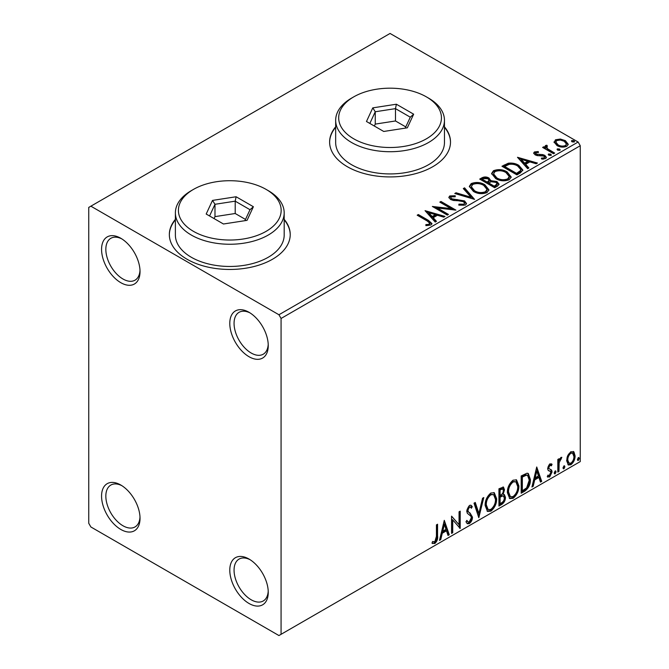 <?xml version="1.0" encoding="UTF-8"?>
<svg xmlns="http://www.w3.org/2000/svg" width="669" height="669" viewBox="0 0 669 669"><rect width="100%" height="100%" fill="white"/><g stroke="black" fill="none" stroke-linecap="round" stroke-linejoin="round"><path stroke-width="1" d="M249.019 312.289L249.019 312.289A27.203 15.705 -120 0 0 229.785 323.395A27.203 15.705 -120 0 0 249.019 356.711A27.203 15.705 -120 0 0 268.252 345.605A27.203 15.705 -120 0 0 249.019 312.289M268.219 344.318A24.176 13.957 60 0 1 263.243 354.202A24.176 13.957 60 0 1 251.159 353.006A24.176 13.957 60 0 1 235.363 331.699A24.176 13.957 60 0 1 239.067 312.323A24.176 13.957 60 0 1 250.122 312.958M120.796 238.264L120.796 238.264A27.203 15.705 -120 0 0 101.563 249.37A27.203 15.705 -120 0 0 120.796 282.678A27.203 15.705 -120 0 0 140.03 271.572A27.203 15.705 -120 0 0 120.796 238.264M139.997 270.284A24.176 13.957 60 0 1 135.021 280.177A24.176 13.957 60 0 1 122.937 278.981A24.176 13.957 60 0 1 107.14 257.674A24.176 13.957 60 0 1 110.845 238.298A24.176 13.957 60 0 1 121.9 238.933M120.796 485.025L120.796 485.025A27.203 15.705 -120 0 0 101.563 496.13A27.203 15.705 -120 0 0 120.796 529.447A27.203 15.705 -120 0 0 140.03 518.341A27.203 15.705 -120 0 0 120.796 485.025M139.997 517.053A24.176 13.957 60 0 1 135.021 526.938A24.176 13.957 60 0 1 122.937 525.742A24.176 13.957 60 0 1 107.14 504.434A24.176 13.957 60 0 1 110.845 485.058A24.176 13.957 60 0 1 121.9 485.694M249.019 559.05L249.019 559.05A27.203 15.705 -120 0 0 229.785 570.155A27.203 15.705 -120 0 0 249.019 603.471A27.203 15.705 -120 0 0 268.252 592.366A27.203 15.705 -120 0 0 249.019 559.05M268.219 591.078A24.176 13.957 60 0 1 263.243 600.971A24.176 13.957 60 0 1 251.159 599.767A24.176 13.957 60 0 1 235.363 578.468A24.176 13.957 60 0 1 239.067 559.092A24.176 13.957 60 0 1 250.122 559.727M175.387 219.348A60.444 34.897 0 0 0 169.341 234.56A60.444 34.897 0 0 0 187.044 259.238A60.444 34.897 0 0 0 252.915 266.797A60.444 34.897 0 0 0 290.229 234.56A60.444 34.897 0 0 0 284.183 219.348M175.387 219.842A60.444 34.897 0 0 0 169.341 234.811M335.662 126.817A60.444 34.897 0 0 0 329.616 142.029A60.444 34.897 0 0 0 347.32 166.698A60.444 34.897 0 0 0 413.191 174.266A60.444 34.897 0 0 0 450.505 142.029A60.444 34.897 0 0 0 444.459 126.817M335.662 127.311A60.444 34.897 0 0 0 329.616 142.271M88.743 207.415L88.743 523.275L90.875 526.971L278.94 635.55L281.072 634.312L281.072 318.461L278.94 314.756L90.875 206.186L88.743 207.415M554.175 142.631L555.462 139.796L560.363 139.043L565.372 140.641L568.24 144.278L566.785 146.327C563.29 147.59 560.003 147.322 556.934 145.516L554.032 141.853M546.732 146.386L547.451 148.694L554.693 153.084L553.547 153.745L542.618 147.431L543.763 146.77L545.377 147.698L544.942 146.486L545.578 145.508L546.824 145.215L547.434 146.202L546.339 147.038L546.339 148.033M535.861 152.657L536.22 154.154L542.76 154.598L544.825 155.359L546.414 157.374L545.553 158.578L541.706 159.088L541.355 158.127L544.081 157.876L544.574 157.182L543.73 156.053L537.182 155.609L535.125 154.848L533.661 153.042L534.447 151.93L538.227 151.545L538.486 152.473L535.861 152.657L535.493 154.179M520.39 172.886L516.911 174.893L501.959 166.255L508.323 163.203C512.429 162.776 515.933 163.495 518.826 165.368L522.832 170.01L520.39 172.886M494.667 187.738L479.706 179.1L481.822 177.879C484.214 176.633 486.597 176.683 488.98 178.029L490.753 180.68L496.942 181.525L499.041 184.176L497.661 186.015L494.667 187.738M490.803 180.287L490.753 181.667L496.942 182.512L496.942 181.525M474.53 199.362L454.778 193.5L456.032 192.772L471.018 197.221L463.308 188.574L464.554 187.847L474.53 199.362M448.447 214.423L447.293 215.092L432.341 206.453L450.973 208.577L439.817 202.13L440.971 201.469L455.924 210.108L437.317 208L448.447 214.423M427.14 220.946L417.188 215.201L418.334 214.532L428.436 220.369L431.965 223.597L430.945 224.968L426.396 225.604L425.827 224.608L428.428 224.408L429.899 223.329L427.14 220.946M278.94 314.756L578.125 142.029L390.06 33.45L90.875 206.186M425.049 210.66L444.994 216.413L443.739 217.141L437.409 215.259L433.211 217.684L436.464 221.339L435.218 222.066L425.049 210.66M465.423 205.065L458.792 205.115L458.967 204.137L463.809 204.229L464.579 203.117L463.366 201.553L461.518 200.926L453.465 200.474L450.597 199.496L448.84 197.338L449.777 195.942L455.196 195.733L455.221 196.786L451.299 196.837L450.739 197.606L451.684 198.793L464.537 200.901L466.51 203.501L465.423 205.065M473.443 191.434L469.345 186.35L471.202 183.574C476.077 181.817 480.643 182.211 484.883 184.744L488.922 189.837L487.015 192.597C482.173 194.311 477.649 193.918 473.443 191.434M495.696 178.59L491.59 173.505L493.446 170.729C498.33 168.973 502.887 169.366 507.127 171.9L511.166 176.992L509.26 179.752C504.418 181.466 499.902 181.073 495.696 178.59M517.488 157.29L537.433 163.044L536.187 163.771L529.848 161.89L525.65 164.315L528.903 167.969L527.657 168.697L517.488 157.29M548.848 155.241L548.555 153.97L550.763 154.129L551.055 155.409L548.848 155.241M548.229 154.447L548.555 153.97L548.555 154.957L550.763 155.124L550.763 154.129M551.381 154.932L551.055 155.409M557.67 150.149L557.377 148.878L559.585 149.036L559.878 150.316L557.67 150.149M557.051 149.354L557.377 148.878L557.377 149.864L559.585 150.023L559.585 149.036M560.204 149.831L559.878 150.316M572.054 141.845L571.761 140.565L573.969 140.733L574.261 142.012L572.054 141.845M571.435 141.05L571.761 140.565L571.761 141.56L573.969 141.719L573.969 140.733M574.587 141.527L574.261 142.012M567.755 455.581L570.866 451.692L573.96 451.985L575.081 455.832C575.106 459.394 573.701 462.371 570.866 464.763L568.357 465.005L566.643 460.698L567.755 455.581M573.358 451.483L573.96 451.985L573.107 451.491L574.228 455.338L575.081 455.832M557.821 472.071L557.821 459.444L558.966 458.783L558.966 460.64L560.973 457.404L561.843 457.337L559.15 462.731L558.966 471.411L557.821 472.071M551.39 465.816L549.918 465.34L548.806 467.681L549.082 468.668L551.691 470.232L552.067 471.971L549.642 477.014L547.275 476.671L547.928 475.124L549.508 475.542L550.913 472.699L550.646 471.653L548.02 470.14L547.652 468.409L549.843 463.834L552.067 464.345L551.39 465.816L550.01 464.855M551.44 463.843L552.067 464.345L551.214 463.851L550.595 465.198M549.082 468.668L548.229 468.175L549.082 468.668M550.236 469.304L551.013 469.613M547.777 477.139L547.275 476.671M550.646 471.653L549.483 470.901M549.784 471.16L548.672 470.759M524.663 491.213L521.184 493.22L521.184 475.943L527.013 473.209L528.301 473.518L530.392 479.489C530.567 484.373 528.652 488.278 524.663 491.213L523.81 490.72L521.184 492.233M498.94 506.065L498.94 488.788L503.473 487.082L504.501 489.859L503.105 494.341L504.367 494.567L505.463 497.393C505.446 500.253 504.267 502.57 501.934 504.334L498.94 506.065M478.803 517.689L474.012 503.188L475.266 502.461L478.904 513.466L482.541 498.263L483.787 497.535L478.803 517.689M452.721 532.75L451.567 533.41L451.567 516.142L459.051 524.705L459.051 511.818L460.205 511.158L460.205 528.435L452.721 519.897L452.721 532.75L451.567 532.424M436.422 536.379L436.422 524.889L437.568 524.22L437.568 535.886C438.028 538.754 437.116 541.305 434.833 543.521L432.007 543.161L432.592 541.489L434.825 541.756L436.422 536.379M432.584 543.554L432.007 543.161M281.072 634.312L580.257 461.585L580.257 145.725L281.072 318.461M444.283 520.348L449.267 534.74L448.021 535.468L446.482 530.818L442.276 533.243L440.737 539.666L439.491 540.393L444.283 520.348M469.32 523.61L467.372 523.752L465.959 521.778L466.887 520.365L468.049 521.929L469.237 521.887L471.327 517.756L470.951 516.276L467.313 513.274L466.719 510.982L469.395 505.404L471.093 505.304L472.281 506.659L471.386 508.248L470.416 507.11L469.379 507.186L467.874 510.246L468.568 512.078L469.989 512.972L472.473 517.112C472.456 519.713 471.402 521.879 469.32 523.61L468.459 523.116L466.97 523.434M485.134 505.48C485.05 500.596 486.94 496.448 490.812 493.036L494.282 492.735L496.641 498.748C496.716 503.64 494.801 507.771 490.904 511.149L487.5 511.425L485.134 505.48M507.378 492.635C507.294 487.751 509.193 483.603 513.064 480.191L516.527 479.89L518.885 485.903C518.96 490.795 517.045 494.926 513.148 498.305L509.745 498.581L507.378 492.635M536.722 466.979L541.706 481.371L540.46 482.098L538.921 477.449L534.715 479.874L533.185 486.296L531.93 487.015L536.722 466.979M555.136 470.968L556.09 471.846L555.136 473.844L554.175 472.958L555.136 470.968L555.713 470.917M555.195 470.934L554.283 473.351L555.136 473.844L554.568 473.886M563.959 465.867L564.912 466.753L563.959 468.752L562.997 467.865L563.959 465.867L564.536 465.825M564.017 465.841L563.106 468.258L563.959 468.752L563.39 468.793M578.342 457.563L579.295 458.449L578.342 460.448L577.38 459.561L578.342 457.563L578.919 457.521M578.401 457.537L577.489 459.954L578.342 460.448L577.773 460.489M578.125 142.029L580.257 145.725M450.505 142.271A60.444 34.897 0 0 0 444.459 127.311M290.229 234.811A60.444 34.897 0 0 0 284.183 219.842M436.715 524.713L436.715 535.392C437.175 538.261 436.263 540.811 433.98 543.027L434.833 543.521M433.98 543.027L432.124 543.245M444.091 521.159L448.414 534.247L449.267 534.74M448.414 534.247L447.745 534.64M442.276 533.243L441.423 532.75L445.621 530.325L446.482 530.818M441.423 532.75L439.884 539.172L440.737 539.666M444.375 524.463L443.522 523.969L441.916 530.693L442.769 531.186L445.989 529.33L444.375 524.463L442.769 531.186M451.567 516.242L459.051 524.705M459.344 511.651L459.344 527.866M459.461 528L460.205 528.435M451.868 532.256L451.868 519.403L452.721 519.897M466.577 520.842L468.049 521.929M470.642 505.128L472.281 506.659M471.428 506.165L470.742 507.378M470.416 507.11L468.526 506.692L469.379 507.186M468.526 506.692L467.021 509.753L467.874 510.246M467.021 509.753L467.715 511.584L468.568 512.078M467.715 511.584L469.989 512.972M469.136 512.479L472.473 517.112M471.62 516.619C471.603 519.219 470.55 521.385 468.459 523.116M474.681 502.795L478.042 512.972L478.904 513.466M482.658 498.188L478.335 516.276M493.847 492.526L495.788 498.254L496.641 498.748M495.788 498.254C495.863 503.147 493.948 507.278 490.051 510.656L490.904 511.149M490.051 510.656L487.091 511.133M493.622 494.617L490.009 494.291C486.89 497.05 485.36 500.387 485.426 504.309L487.325 509.101L488.178 509.594L490.862 509.402C494.023 506.684 495.562 503.356 495.486 499.409L493.622 494.617L490.862 494.784C487.743 497.544 486.212 500.88 486.288 504.802L488.178 509.594M490.009 494.291L490.862 494.784M485.426 504.309L486.288 504.802M502.996 486.923L503.648 489.365L504.501 489.859M503.648 489.365L503.013 492.468M502.252 493.856L503.105 494.341M503.891 494.391L504.61 496.9L505.463 497.393M504.61 496.9C504.593 499.76 503.414 502.076 501.081 503.841L501.934 504.334M501.081 503.841L498.94 505.078M503.523 496.139L501.65 495.52L499.241 496.716L499.241 503.138L500.094 503.632L501.407 502.871C503.239 501.842 504.209 500.245 504.309 498.062L503.523 496.139L502.503 496.013L500.094 497.209L500.094 503.632M502.77 488.914L501.917 488.42L499.241 489.407L499.241 494.943L500.68 495.093C502.402 494.115 503.297 492.601 503.356 490.553L502.77 488.914L500.094 489.9L500.094 495.436M500.429 488.713L501.282 489.206M499.241 489.407L500.094 489.9M499.241 496.716L500.094 497.209M501.65 495.52L502.503 496.013M516.092 479.69L518.032 485.41L518.885 485.903M518.032 485.41C518.107 490.302 516.192 494.433 512.295 497.811L513.148 498.305M512.295 497.811L509.335 498.296M515.866 481.772L512.262 481.446C509.134 484.205 507.604 487.542 507.679 491.464L509.569 496.264L510.43 496.758L513.115 496.557C516.267 493.839 517.814 490.511 517.739 486.564L515.866 481.772L513.115 481.939C509.987 484.699 508.457 488.036 508.532 491.958L510.43 496.758M512.262 481.446L513.115 481.939M507.679 491.464L508.532 491.958M527.866 473.318L529.539 478.996L530.392 479.489M529.539 478.996C529.714 483.879 527.799 487.785 523.81 490.72M527.607 475.425L525.55 474.697L521.486 476.562L521.486 490.293L522.338 490.787L526.654 487.852L529.246 480.15L527.607 475.425L526.403 475.191L522.338 477.056L522.338 490.787M521.486 476.562L522.338 477.056M525.55 474.697L526.403 475.191M536.53 467.79L540.853 480.877L541.706 481.371M540.853 480.877L540.184 481.27M534.715 479.874L533.862 479.38L538.068 476.955L538.921 477.449M533.862 479.38L532.323 485.803L533.185 486.296M536.814 471.093L535.961 470.6L534.355 477.323L535.208 477.817L538.428 475.96L536.814 471.093L535.208 477.817M550.537 465.323L549.065 464.846L549.918 465.34M549.065 464.846L547.953 467.188L548.806 467.681M547.953 467.188L548.229 468.175M550.562 469.404L551.691 470.232M550.83 469.738L551.214 471.478L552.067 471.971M551.214 471.478L548.781 476.52L549.642 477.014M548.781 476.52L547.393 476.813M555.237 471.352L556.09 471.846M558.113 459.277L558.113 460.147L558.966 460.64M560.756 457.554L560.446 458.499L561.299 458.993M560.446 458.499L559.928 458.574L560.781 459.068M558.699 460.489L558.297 462.237L559.15 462.731M558.297 462.237L558.113 470.917L558.966 471.411M564.059 466.26L564.912 466.753M574.228 455.338C574.253 458.901 572.848 461.878 570.013 464.269L570.866 464.763M570.013 464.269L567.948 464.696M572.589 453.13L570.005 452.754C567.914 454.636 566.886 456.902 566.936 459.553L568.182 462.848L570.858 463.216C572.957 461.384 573.985 459.143 573.927 456.501L572.589 453.13L570.858 453.248C568.767 455.129 567.738 457.395 567.789 460.046L569.043 463.341M570.005 452.754L570.858 453.248M566.936 459.553L567.789 460.046M578.442 457.956L579.295 458.449M418.041 215.694L418.334 214.532M418.334 215.518L428.436 221.355L431.865 224.073M425.827 225.595L428.428 225.394L428.428 224.408M428.428 225.394L429.398 225.077L429.398 224.09M429.398 225.077L429.899 223.329M426.044 211.772L443.865 217.065M435.887 221.673L433.211 218.671L433.211 217.684M428.754 212.692L428.754 213.679L432.166 217.5L435.385 215.644L435.385 214.657L428.754 212.692L432.166 216.513L435.385 214.657M432.166 217.5L432.166 216.513M434.139 207.49L450.973 209.564L450.973 208.577M440.67 202.623L440.971 201.469M440.971 202.456L454.159 210.066M447.594 214.916L437.317 208.987L437.317 208M458.967 205.157L458.967 204.137M458.967 205.124L463.809 205.216L463.809 204.229M463.809 205.216L464.579 203.117M448.932 197.832L449.777 195.942M449.777 196.929L455.196 196.719L455.196 195.733M450.739 197.606L451.684 199.788L451.684 198.793M451.684 199.788L454.31 200.499L454.31 199.513M454.31 200.499L457.22 200.541L457.22 199.554M457.22 200.541L464.537 201.887L464.537 200.901M464.537 201.887L466.435 203.97M455.907 193.834L456.032 192.772M456.032 193.759L471.018 198.208L471.018 197.221M463.885 189.227L464.554 188.834L464.554 187.847M464.554 188.834L473.727 199.128M469.387 186.86L471.202 184.56L471.202 183.574M471.202 184.56C476.077 182.804 480.643 183.197 484.883 185.731L484.883 184.744M484.883 185.731L488.88 190.322M471.302 186.684L471.302 187.671L474.589 191.752C477.942 193.742 481.555 194.069 485.443 192.722L487.007 190.381L487.007 189.394L483.729 185.405C480.359 183.398 476.713 183.072 472.782 184.427L471.302 186.684L474.589 190.765C477.942 192.756 481.555 193.082 485.443 191.735L487.007 189.394M485.443 192.722L485.443 191.735M474.589 191.752L474.589 190.765M480.559 179.593L481.822 178.866C484.214 177.62 486.597 177.67 488.98 179.016L488.98 178.029M488.98 179.016L490.753 181.667M496.942 182.512L498.957 184.652M488.721 182.98L488.721 183.967L494.282 187.178L497.092 184.836L497.092 183.85L495.788 182.185L491.314 181.684L488.721 182.98L494.282 186.191L497.092 183.85M482.391 179.325L482.391 180.312L487.191 183.08L489.148 181.299L489.148 180.312L487.852 178.715L483.587 178.631L482.391 179.325L487.191 182.093L489.148 180.312M487.776 182.737L487.776 181.751M487.191 183.08L487.191 182.093M495.604 186.417L495.604 185.43M494.282 187.178L494.282 186.191M491.631 174.015L493.446 171.716L493.446 170.729M493.446 171.716C498.33 169.959 502.887 170.352 507.127 172.886L507.127 171.9M507.127 172.886L511.124 177.477M493.546 173.84L493.546 174.826L496.841 178.907C500.186 180.906 503.799 181.224 507.687 179.877L509.251 177.536L509.251 176.549L505.973 172.56C502.611 170.553 498.957 170.227 495.027 171.582L493.546 173.84L496.841 177.921C500.186 179.911 503.799 180.237 507.687 178.891L509.251 176.549M507.687 179.877L507.687 178.891M496.841 178.907L496.841 177.921M502.812 166.748L508.323 164.189L508.323 163.203M508.323 164.189C512.429 163.763 515.933 164.482 518.826 166.355L518.826 165.368M518.826 166.355L522.773 170.503M504.643 166.481L504.643 167.467L516.535 174.333L520.465 171.624L520.791 170.587L520.791 169.6L517.672 166.029C515.306 164.49 512.454 163.938 509.126 164.373L504.643 166.481L516.535 173.346L520.465 170.637L520.791 169.6M516.535 174.333L516.535 173.346M520.465 171.624L520.465 170.637M518.483 158.402L536.304 163.696M528.326 168.304L525.65 165.302L525.65 164.315M521.193 159.322L521.193 160.309L524.605 164.131L527.824 162.274L527.824 161.288L521.193 159.322L524.605 163.144L527.824 161.288M524.605 164.131L524.605 163.144M533.778 153.552L534.447 151.93M534.447 152.917L536.413 152.465M538.227 152.448L538.227 151.545M535.861 153.644L536.22 155.141L536.22 154.154M536.22 155.141L537.491 155.551L537.491 154.564M537.491 155.551L542.76 155.584L542.76 154.598M542.76 155.584L544.825 156.345L544.825 155.359M544.825 156.345L546.305 157.834M542.86 159.18L544.081 158.862L544.081 157.876M544.081 158.862L544.574 157.182M543.471 147.924L543.763 146.77M543.763 147.757L545.377 148.685L545.377 147.698M545.043 147.038L545.578 145.508M545.578 146.494L546.824 146.202L546.824 145.215M546.732 147.372L547.451 149.68L547.451 148.694M547.451 149.68L553.84 153.577M554.091 142.346L555.462 140.783L555.462 139.796M555.462 140.783L560.363 140.03L560.363 139.043M560.363 140.03L565.372 141.627L565.372 140.641M565.372 141.627L568.173 144.763M555.83 142.02L555.83 143.007L558.088 145.842C560.354 147.205 562.796 147.439 565.439 146.536L566.459 144.036L564.226 141.31C561.96 139.946 559.485 139.696 556.809 140.565L555.83 142.02L558.088 144.855C560.354 146.218 562.796 146.452 565.439 145.549L566.459 144.036M565.439 146.536L565.439 145.549M558.088 145.842L558.088 144.855M193.458 231.349A51.379 29.662 0 0 0 266.111 231.349A51.379 29.662 0 0 0 266.111 189.402L268.252 190.64A54.398 31.41 180 0 1 284.183 212.842A54.398 31.41 180 0 1 250.607 241.86A54.398 31.41 180 0 1 191.317 235.053A54.398 31.41 180 0 1 175.387 212.842A54.398 31.41 180 0 1 191.317 190.64L193.458 189.402A51.379 29.662 0 0 0 193.458 231.349M175.387 212.842L175.387 235.053A54.398 31.41 0 0 0 191.317 257.264A54.398 31.41 0 0 0 250.607 264.071A54.398 31.41 0 0 0 284.183 235.053L284.183 212.842M236.107 196.753L253.384 206.729L247.062 220.352L223.463 223.998L206.186 214.03L212.516 200.407L236.107 196.753L235.204 201.168L214.983 204.296L209.564 215.97M268.252 190.64L266.111 189.402A51.379 29.662 0 0 0 193.458 189.402M245.498 219.449L235.204 213.503L214.983 216.631L214.983 204.296L212.516 200.407M214.983 216.631L214.08 218.579M235.204 213.503L235.204 201.168L250.014 209.715L244.921 220.678M253.384 206.729L250.014 209.715M353.734 138.817A51.379 29.662 0 0 0 426.396 138.817A51.379 29.662 0 0 0 426.396 96.871L428.528 98.1A54.398 31.41 180 0 1 444.459 120.311A54.398 31.41 180 0 1 410.883 149.329A54.398 31.41 180 0 1 351.593 142.514A54.398 31.41 180 0 1 335.662 120.311A54.398 31.41 180 0 1 351.593 98.1L353.734 96.871A51.379 29.662 0 0 0 353.734 138.817M335.662 120.311L335.662 142.522A54.398 31.41 0 0 0 351.593 164.725A54.398 31.41 0 0 0 410.883 171.532A54.398 31.41 0 0 0 444.459 142.522L444.459 120.311M396.383 104.222L413.659 114.19L407.337 127.812L383.738 131.467L366.47 121.49L372.792 107.868L396.383 104.222L395.479 108.629L375.259 111.765L369.84 123.439M428.528 98.1L426.396 96.871A51.379 29.662 0 0 0 353.734 96.871M405.774 126.909L395.479 120.972L375.259 124.1L375.259 111.765L372.792 107.868M375.259 124.1L374.356 126.048M395.479 120.972L395.479 108.629L410.289 117.184L405.197 128.147M413.659 114.19L410.289 117.184M436.715 535.392L437.568 535.886M499.818 496.373L500.671 496.866M522.238 476.127L523.091 476.621M558.113 466.669L558.966 467.163M428.436 221.355L428.436 220.369M481.822 178.866L481.822 177.879M504.217 165.937L504.217 164.95M517.773 173.614L517.773 172.627M539.766 155.543L539.766 154.556M551.022 151.947L551.022 150.96"/></g></svg>
